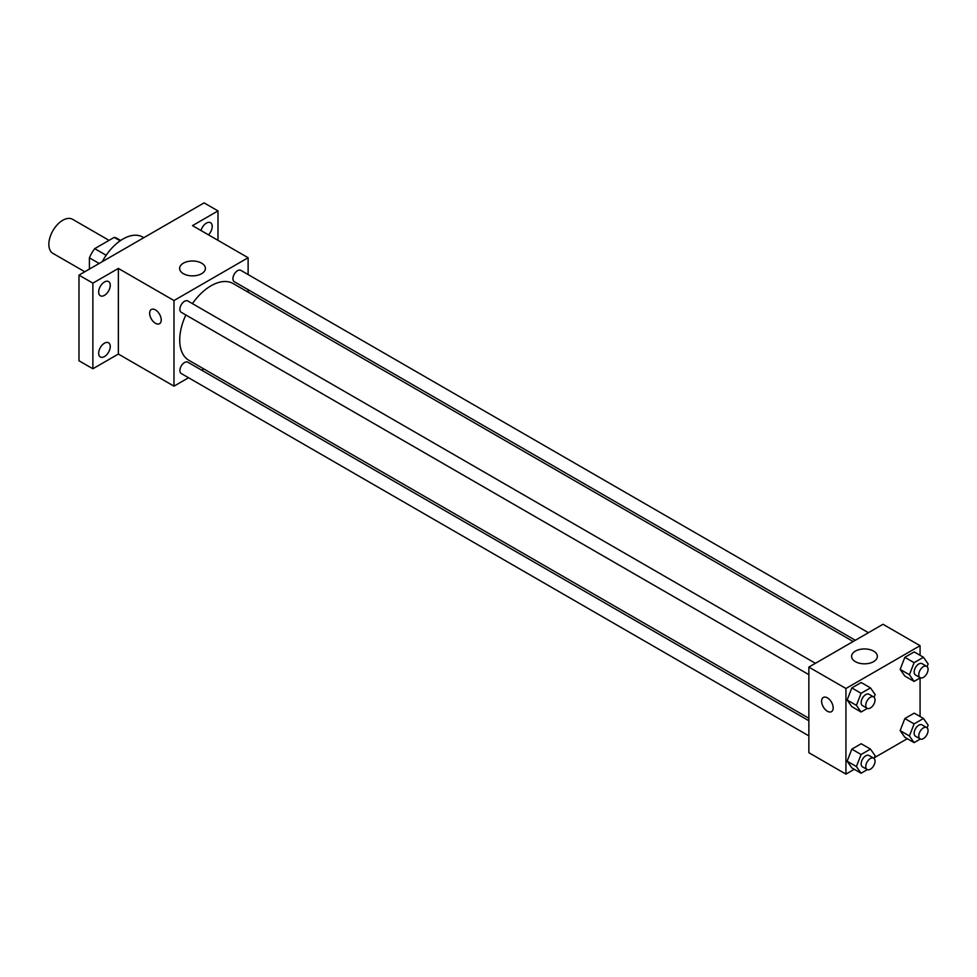 <?xml version="1.0" encoding="UTF-8"?>
<svg xmlns="http://www.w3.org/2000/svg" width="977" height="977" viewBox="0 0 977 977"><rect width="100%" height="100%" fill="white"/><g stroke="black" fill="none" stroke-linecap="round" stroke-linejoin="round"><path stroke-width="1.47" d="M109.058 240.366L72.579 219.3A19.662 11.358 120 0 0 57.435 224.576A19.662 11.358 120 0 0 48.85 244.36A19.662 11.358 120 0 0 52.917 253.361L84.804 271.765M106.175 255.266L94.708 248.646L114.211 237.387A25.378 14.655 120 0 1 117.155 238.437L120.672 240.464M89.395 269.102L89.395 257.843A25.378 14.655 120 0 1 94.708 248.646M99.153 263.472L89.395 257.843M120.159 240.818L114.211 237.387M143.778 237.704L142.654 237.057A39.324 22.703 120 0 0 102.267 261.677M188.549 377.745L173.979 386.159L118.364 354.053L92.876 368.769L78.978 360.745L78.978 275.123L204.095 202.886L217.993 210.91L217.993 240.342M203.814 368.927L201.665 370.173M104.466 356.568A8.195 4.726 -60 0 1 100.362 356.971A8.195 4.726 -60 0 1 99.104 350.413A8.195 4.726 -60 0 1 104.466 343.196A8.195 4.726 -60 0 1 108.557 342.78A8.195 4.726 -60 0 1 109.815 349.351A8.195 4.726 -60 0 1 104.466 356.568M104.466 295.347A8.195 4.726 -60 0 1 100.362 295.762A8.195 4.726 -60 0 1 99.104 289.192A8.195 4.726 -60 0 1 104.466 281.974A8.195 4.726 -60 0 1 108.557 281.571A8.195 4.726 -60 0 1 109.815 288.13A8.195 4.726 -60 0 1 104.466 295.347M118.364 354.053L118.364 268.431L92.876 283.147L78.978 275.123M92.876 368.769L92.876 283.147M173.979 386.159L173.979 300.537L118.364 268.431M173.979 300.537L248.121 257.733L192.506 225.626L217.993 210.91M183.395 273.694A12.884 7.437 180 0 1 179.621 268.431A12.884 7.437 180 0 1 192.506 260.993A12.884 7.437 180 0 1 205.402 268.431A12.884 7.437 180 0 1 197.439 275.306A12.884 7.437 180 0 1 183.395 273.694M201.006 230.535A8.195 4.726 -60 0 1 206.416 223.11A8.195 4.726 -60 0 1 210.507 222.707A8.195 4.726 -60 0 1 208.492 234.846M185.862 314.973A44.307 25.573 120 0 0 179.719 340.033A44.307 25.573 120 0 0 188.891 360.318L808.858 718.254M853.165 641.51L233.198 283.574A44.307 25.573 120 0 0 192.42 303.627M248.121 257.733L248.121 274.561M248.121 289.705L248.121 292.196M868.431 632.705L240.83 270.36A6.558 3.786 120 0 0 235.787 272.119A6.558 3.786 120 0 0 232.917 278.714A6.558 3.786 120 0 0 234.285 281.706L855.327 640.265M808.858 720.745L187.816 362.186A6.558 3.786 120 0 0 182.772 363.945A6.558 3.786 120 0 0 179.902 370.539A6.558 3.786 120 0 0 181.258 373.532L808.858 735.876M808.858 674.655L181.258 312.322A6.558 3.786 -60 0 1 181.258 304.751A6.558 3.786 -60 0 1 187.816 300.965L815.416 663.31M161.229 319.943A8.195 4.726 60 0 1 159.532 323.692A8.195 4.726 60 0 1 151.337 318.966A8.195 4.726 60 0 1 151.337 309.501A8.195 4.726 60 0 1 157.651 311.7A8.195 4.726 60 0 1 161.229 319.943M159.532 323.692A8.195 4.726 60 0 1 151.35 318.954A8.195 4.726 60 0 1 151.35 309.501M854.277 769.302L845.935 774.114L808.858 752.705L808.858 667.096L883.013 624.279L920.078 645.687L920.078 655.323M907.291 738.697L874.391 757.688M904.836 676.06L900.147 669.392L904.836 657.326L914.203 651.915L904.836 657.326L900.147 669.392L904.836 676.06L914.106 681.409L909.416 674.741L914.106 662.675L923.473 657.277L928.15 663.933L927.1 666.644M851.822 767.885L847.132 761.217L851.822 749.151L861.189 743.741L851.822 749.151L847.132 761.217L851.822 767.885L861.091 773.234L856.402 766.566L861.091 754.5L870.458 749.103L875.136 755.758L874.085 758.47M920.078 677.953L920.078 716.532M845.935 774.114L845.935 688.492L920.078 645.687M904.836 737.269L900.147 730.613L904.836 718.547L914.203 713.137L904.836 718.547L900.147 730.613L904.836 737.269L914.106 742.63L909.416 735.962L914.106 723.896L923.473 718.486L928.15 725.154L927.1 727.853M851.822 706.664L847.132 700.008L851.822 687.93L861.189 682.532L851.822 687.93L847.132 700.008L851.822 706.664L861.091 712.013L856.402 705.357L861.091 693.291L870.458 687.881L875.136 694.537L874.085 697.248M845.935 688.492L808.858 667.096M855.363 661.649A12.884 7.437 180 0 1 851.59 656.385A12.884 7.437 180 0 1 864.474 648.948A12.884 7.437 180 0 1 877.358 656.385A12.884 7.437 180 0 1 869.408 663.261A12.884 7.437 180 0 1 855.363 661.649M833.186 707.898A8.195 4.726 60 0 1 831.5 711.647A8.195 4.726 60 0 1 823.306 706.921A8.195 4.726 60 0 1 823.306 697.456A8.195 4.726 60 0 1 829.62 699.654A8.195 4.726 60 0 1 833.186 707.898M831.5 711.647A8.195 4.726 60 0 1 823.306 706.908A8.195 4.726 60 0 1 823.306 697.456M867.344 708.41L861.091 712.013M873.682 696.943L869.042 694.268A6.558 3.786 120 0 0 863.998 696.027A6.558 3.786 120 0 0 861.14 702.622A6.558 3.786 120 0 0 862.496 705.626L867.124 708.301A6.558 3.786 120 0 0 873.682 704.515A6.558 3.786 120 0 0 873.682 696.943A6.558 3.786 120 0 0 868.626 698.702A6.558 3.786 120 0 0 865.769 705.296A6.558 3.786 120 0 0 867.124 708.301M856.402 705.357L847.132 700.008M861.091 693.291L851.822 687.93M870.458 687.881L861.189 682.532M920.358 677.794L914.106 681.409M926.697 666.338L922.068 663.664A6.558 3.786 120 0 0 917.012 665.422A6.558 3.786 120 0 0 914.154 672.017A6.558 3.786 120 0 0 915.51 675.009L920.139 677.696A6.558 3.786 120 0 0 926.697 673.91A6.558 3.786 120 0 0 926.697 666.338A6.558 3.786 120 0 0 921.641 668.097A6.558 3.786 120 0 0 918.783 674.692A6.558 3.786 120 0 0 920.139 677.696M909.416 674.741L900.147 669.392M914.106 662.675L904.836 657.326M923.473 657.277L914.203 651.915M867.344 769.62L861.091 773.234M873.682 758.164L869.042 755.49A6.558 3.786 120 0 0 863.998 757.248A6.558 3.786 120 0 0 861.14 763.843A6.558 3.786 120 0 0 862.496 766.835L867.124 769.522A6.558 3.786 120 0 0 873.682 765.736A6.558 3.786 120 0 0 873.682 758.164A6.558 3.786 120 0 0 868.626 759.923A6.558 3.786 120 0 0 865.769 766.518A6.558 3.786 120 0 0 867.124 769.522M856.402 766.566L847.132 761.217M861.091 754.5L851.822 749.151M870.458 749.103L861.189 743.741M920.358 739.015L914.106 742.63M926.697 727.56L922.068 724.885A6.558 3.786 120 0 0 917.012 726.632A6.558 3.786 120 0 0 914.154 733.226A6.558 3.786 120 0 0 915.51 736.231L920.139 738.905A6.558 3.786 120 0 0 926.697 735.119A6.558 3.786 120 0 0 926.697 727.56A6.558 3.786 120 0 0 921.641 729.318A6.558 3.786 120 0 0 918.783 735.913A6.558 3.786 120 0 0 920.139 738.905M909.416 735.962L900.147 730.613M914.106 723.896L904.836 718.547M923.473 718.486L914.203 713.137"/></g></svg>
